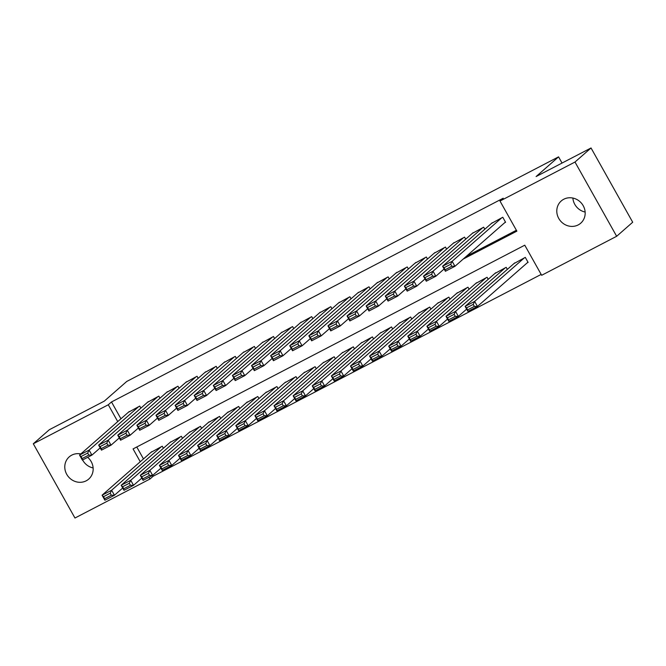 <?xml version="1.0" encoding="UTF-8"?>
<svg xmlns="http://www.w3.org/2000/svg" width="666" height="666" viewBox="0 0 666 666"><rect width="100%" height="100%" fill="white"/><g stroke="black" fill="none" stroke-linecap="round" stroke-linejoin="round"><path stroke-width="1" d="M87.671 457.326A14.777 13.728 48.8 0 1 88.711 479.095A14.777 13.728 48.8 0 1 86.18 480.827A14.777 13.728 48.8 0 1 67.624 475.732A14.777 13.728 48.8 0 1 69.231 456.868A14.777 13.728 48.8 0 1 71.761 455.136A14.777 13.728 48.8 0 1 80.827 453.946M563.777 199.234A14.777 13.728 48.8 0 1 582.334 204.329A14.777 13.728 48.8 0 1 580.719 223.193A14.777 13.728 48.8 0 1 578.188 224.925A14.777 13.728 48.8 0 1 559.631 219.83A14.777 13.728 48.8 0 1 561.247 200.966A14.777 13.728 48.8 0 1 563.777 199.234M152.689 475.341L153.172 476.207L149.958 479.02L74.967 518.023L33.3 443.772L49.342 429.712L104.279 401.14L126.74 381.46L558.566 156.86L536.097 176.548L591.033 147.977L632.7 222.228L616.658 236.288L541.658 275.291L524.766 245.188L133.067 448.917L140.26 461.738M153.172 476.207L541.167 274.409M140.884 408.125L139.735 406.069L128.396 412.262M159.99 398.185L158.841 396.137L147.502 402.322M179.096 388.245L177.947 386.197L166.608 392.391M198.202 378.313L197.053 376.257L185.714 382.45M217.316 368.373L216.159 366.317L204.82 372.51M236.422 358.433L235.265 356.385L223.934 362.57M255.528 348.493L254.379 346.445L243.04 352.639M274.633 338.561L273.485 336.505L262.146 342.699M293.739 328.621L292.59 326.565L281.252 332.759M312.845 318.681L311.696 316.633L300.358 322.819M331.959 308.749L330.802 306.693L319.464 312.887M351.065 298.809L349.908 296.753L338.578 302.947M370.171 288.869L369.014 286.813L357.684 293.007M389.277 278.929L388.128 276.881L376.79 283.067M408.383 268.997L407.234 266.941L395.895 273.135M427.489 259.057L426.34 257.001L415.001 263.195M446.595 249.117L445.446 247.061L434.107 253.255M465.709 239.177L464.552 237.129L453.213 243.315M484.815 229.246L483.658 227.189L472.327 233.383M527.147 262.895L528.105 262.404L525.291 257.384L513.952 263.578M136.78 446.994L143.473 458.924M507.334 269.38L506.185 267.324L494.846 273.518M488.228 279.312L487.079 277.264L475.74 283.45M469.122 289.252L467.965 287.196L456.635 293.39M450.016 299.192L448.859 297.136L437.529 303.33M430.91 309.124L429.753 307.076L418.415 313.27M411.796 319.064L410.647 317.016L399.309 323.201M392.69 329.004L391.541 326.948L380.203 333.142M373.584 338.944L372.436 336.888L361.097 343.082M354.478 348.876L353.33 346.828L341.991 353.022M335.373 358.816L334.215 356.768L322.885 362.953M316.267 368.756L315.11 366.7L303.779 372.893M297.153 378.696L296.004 376.64L284.665 382.833M278.047 388.628L276.898 386.58L265.559 392.774M258.941 398.568L257.792 396.52L246.453 402.705M239.835 408.508L238.686 406.451L227.347 412.645M220.729 418.448L219.572 416.392L208.242 422.585M201.623 428.38L200.466 426.332L189.136 432.517M182.517 438.32L181.36 436.272L170.021 442.457M163.403 448.26L162.254 446.203L150.916 452.397M463.211 259.057L516.883 231.144L499.991 201.04L503.205 198.227L111.505 401.956L120.946 418.789M466.416 256.252L516.391 230.261M504.628 222.76L505.586 222.269L502.772 217.249L491.433 223.443M562.037 163.053L558.566 156.86M591.033 147.977L574.991 162.038L616.658 236.288M33.3 443.772L108.292 404.77L117.74 421.603M111.505 401.956L108.292 404.77M499.991 201.04L574.991 162.038M138.386 428.005L130.128 435.239L120.579 440.209L117.757 435.189L127.314 430.228L130.128 435.239L127.015 435.214L125.891 433.208L119.206 436.688L120.33 438.694L127.015 435.214M157.492 418.065L149.234 425.299L139.685 430.269L136.871 425.258L146.42 420.288L149.234 425.299L146.129 425.274L144.997 423.268L138.312 426.748L139.435 428.754L146.129 425.274M176.598 408.133L168.34 415.368L158.791 420.338L155.977 415.318L165.526 410.348L168.34 415.368L165.235 415.334L164.102 413.328L157.417 416.808L158.541 418.814L165.235 415.334M195.704 398.193L187.454 405.428L177.897 410.398L175.083 405.378L184.632 400.408L187.454 405.428L184.34 405.403L183.217 403.388L176.523 406.868L177.656 408.874L184.34 405.403M214.818 388.253L206.56 395.487L197.003 400.457L194.189 395.438L203.746 390.476L206.56 395.487L203.446 395.462L202.322 393.456L195.629 396.936L196.761 398.942L203.446 395.462M233.924 378.313L225.666 385.547L216.109 390.517L213.295 385.506L222.852 380.536L225.666 385.547L222.552 385.522L221.428 383.516L214.743 386.996L215.867 389.002L222.552 385.522M253.03 368.381L244.772 375.616L235.223 380.586L232.401 375.566L241.958 370.596L244.772 375.616L241.658 375.582L240.534 373.576L233.849 377.056L234.973 379.062L241.658 375.582M272.136 358.441L263.878 365.676L254.329 370.646L251.515 365.626L261.064 360.656L263.878 365.676L260.764 365.651L259.64 363.644L252.955 367.116L254.079 369.122L260.764 365.651M291.242 348.501L282.983 355.736L273.435 360.706L270.621 355.686L280.17 350.724L282.983 355.736L279.878 355.711L278.746 353.704L272.061 357.184L273.185 359.19L279.878 355.711M310.348 338.561L302.098 345.804L292.541 350.766L289.727 345.754L299.275 340.784L302.098 345.804L298.984 345.771L297.852 343.764L291.167 347.244L292.291 349.25L298.984 345.771M329.462 328.629L321.203 335.864L311.646 340.834L308.833 335.814L318.39 330.844L321.203 335.864L318.09 335.83L316.966 333.824L310.273 337.304L311.405 339.31L318.09 335.83M348.568 318.689L340.309 325.924L330.752 330.894L327.938 325.874L337.495 320.904L340.309 325.924L337.196 325.899L336.072 323.892L329.379 327.364L330.511 329.37L337.196 325.899M367.674 308.749L359.415 315.984L349.858 320.954L347.044 315.942L356.601 310.972L359.415 315.984L356.302 315.959L355.178 313.952L348.493 317.432L349.617 319.439L356.302 315.959M386.78 298.809L378.521 306.052L368.972 311.014L366.15 306.002L375.707 301.032L378.521 306.052L375.408 306.019L374.284 304.012L367.599 307.492L368.723 309.499L375.408 306.019M405.885 288.877L397.627 296.112L388.078 301.082L385.264 296.062L394.813 291.092L397.627 296.112L394.522 296.079L393.39 294.072L386.705 297.552L387.828 299.558L394.522 296.079M463.594 237.62L413.919 281.152L416.733 286.172L425.016 278.929M482.708 227.689L433.025 271.22L435.847 276.232L444.122 268.989M148.984 477.281L149.958 479.02M585.139 212.046A14.777 13.728 48.8 0 1 572.877 198.052M93.123 467.948A14.777 13.728 48.8 0 1 82.609 459.956M501.814 217.749L452.139 261.28L454.953 266.3L505.452 222.036M451.839 266.267L454.953 266.3L445.396 271.262L442.582 266.25L452.139 261.28L450.715 264.26L444.022 267.74L445.154 269.747L451.839 266.267L450.715 264.26M492.257 222.719L442.582 266.25L444.022 267.74M445.396 271.262L445.154 269.747M524.333 257.884L474.658 301.415L477.472 306.435L467.923 311.397L465.101 306.385L514.785 262.854M527.98 262.171L477.472 306.435L474.358 306.402L473.235 304.395L466.55 307.875L467.674 309.881L474.358 306.402M466.55 307.875L465.101 306.385L474.658 301.415L473.235 304.395M467.674 309.881L467.923 311.397M432.733 276.207L435.847 276.232L426.29 281.202L423.476 276.19L433.025 271.22L431.61 274.201L424.916 277.68L426.049 279.687L432.733 276.207L431.61 274.201M473.151 232.65L423.476 276.19L424.916 277.68M426.29 281.202L426.049 279.687M413.628 286.147L416.733 286.172L407.184 291.142L404.37 286.122L413.919 281.152L412.495 284.141L405.81 287.612L406.934 289.618L413.628 286.147L412.495 284.141M454.046 242.59L404.37 286.122L405.81 287.612M407.184 291.142L406.934 289.618M444.488 247.561L394.813 291.092L393.39 294.072M434.94 252.531L385.264 296.062L386.705 297.552M388.078 301.082L387.828 299.558M425.383 257.501L375.707 301.032L374.284 304.012M415.834 262.471L366.15 306.002L367.599 307.492M368.972 311.014L368.723 309.499M505.228 267.824L455.552 311.355L458.366 316.367L448.809 321.337L445.995 316.325L495.671 272.785M466.641 309.116L458.366 316.367L455.253 316.342L454.129 314.335L447.444 317.815L448.568 319.822L455.253 316.342M447.444 317.815L445.995 316.325L455.552 311.355L454.129 314.335M448.568 319.822L448.809 321.337M486.122 277.755L436.446 321.287L439.26 326.307L429.703 331.277L426.889 326.257L476.565 282.725M447.535 319.056L439.26 326.307L436.147 326.282L435.023 324.275L428.338 327.747L429.462 329.753L436.147 326.282M428.338 327.747L426.889 326.257L436.446 321.287L435.023 324.275M429.462 329.753L429.703 331.277M467.016 287.695L417.341 331.227L420.154 336.247L410.597 341.217L407.783 336.197L457.459 292.665M428.429 328.996L420.154 336.247L417.041 336.213L415.917 334.207L409.224 337.687L410.356 339.693L417.041 336.213M409.224 337.687L407.783 336.197L417.341 331.227L415.917 334.207M410.356 339.693L410.597 341.217M447.91 297.635L398.226 341.167L401.049 346.178L391.491 351.149L388.678 346.137L438.353 302.605M409.315 338.936L401.049 346.178L397.935 346.154L396.811 344.147L390.118 347.627L391.242 349.633L397.935 346.154M390.118 347.627L388.678 346.137L398.226 341.167L396.811 344.147M391.242 349.633L391.491 351.149M406.277 267.441L356.601 310.972L355.178 313.952M396.72 272.402L347.044 315.942L348.493 317.432M349.858 320.954L349.617 319.439M428.796 307.575L379.12 351.107L381.934 356.119L372.386 361.089L369.572 356.069L419.247 312.537M390.209 348.867L381.934 356.119L378.829 356.094L377.697 354.087L371.012 357.567L372.136 359.573L378.829 356.094M371.012 357.567L369.572 356.069L379.12 351.107L377.697 354.087M372.136 359.573L372.386 361.089M387.171 277.372L337.495 320.904L336.072 323.892M377.614 282.342L327.938 325.874L329.379 327.364M330.752 330.894L330.511 329.37M409.69 317.507L360.015 361.039L362.828 366.059L353.28 371.029L350.466 366.009L400.141 322.477M371.104 358.808L362.828 366.059L359.715 366.034L358.591 364.027L351.906 367.499L353.03 369.505L359.715 366.034M351.906 367.499L350.466 366.009L360.015 361.039L358.591 364.027M353.03 369.505L353.28 371.029M368.065 287.312L318.39 330.844L316.966 333.824M358.508 292.282L308.833 335.814L310.273 337.304M311.646 340.834L311.405 339.31M390.584 327.447L340.909 370.979L343.723 375.999L334.174 380.969L331.352 375.949L381.035 332.417M351.998 368.748L343.723 375.999L340.609 375.965L339.485 373.959L332.8 377.439L333.924 379.445L340.609 375.965M332.8 377.439L331.352 375.949L340.909 370.979L339.485 373.959M333.924 379.445L334.174 380.969M348.959 297.252L299.275 340.784L297.852 343.764M339.402 302.222L289.727 345.754L291.167 347.244M292.541 350.766L292.291 349.25M371.478 337.387L321.803 380.919L324.617 385.93L315.06 390.9L312.246 385.889L361.921 342.357M332.892 378.688L324.617 385.93L321.503 385.905L320.379 383.899L313.694 387.379L314.818 389.385L321.503 385.905M313.694 387.379L312.246 385.889L321.803 380.919L320.379 383.899M314.818 389.385L315.06 390.9M329.845 307.192L280.17 350.724L278.746 353.704M320.296 312.154L270.621 355.686L272.061 357.184M273.435 360.706L273.185 359.19M352.372 347.327L302.697 390.859L305.511 395.87L295.954 400.84L293.14 395.82L342.815 352.289M313.786 388.619L305.511 395.87L302.397 395.845L301.273 393.839L294.58 397.319L295.712 399.325L302.397 395.845M294.58 397.319L293.14 395.82L302.697 390.859L301.273 393.839M295.712 399.325L295.954 400.84M310.739 317.124L261.064 360.656L259.64 363.644M301.19 322.094L251.515 365.626L252.955 367.116M254.329 370.646L254.079 369.122M333.266 357.259L283.583 400.79L286.405 405.81L276.848 410.78L274.034 405.76L323.709 362.229M294.672 398.559L286.405 405.81L283.291 405.785L282.168 403.771L275.474 407.251L276.606 409.257L283.291 405.785M275.474 407.251L274.034 405.76L283.583 400.79L282.168 403.771M276.606 409.257L276.848 410.78M291.633 327.064L241.958 370.596L240.534 373.576M282.076 332.034L232.401 375.566L233.849 377.056M235.223 380.586L234.973 379.062M314.152 367.199L264.477 410.731L267.299 415.75L257.742 420.721L254.928 415.701L304.603 372.169M275.566 408.499L267.299 415.75L264.186 415.717L263.053 413.711L256.368 417.191L257.492 419.197L264.186 415.717M256.368 417.191L254.928 415.701L264.477 410.731L263.053 413.711M257.492 419.197L257.742 420.721M272.527 337.004L222.852 380.536L221.428 383.516M262.97 341.974L213.295 385.506L214.743 386.996M216.109 390.517L215.867 389.002M295.046 377.139L245.371 420.671L248.185 425.682L238.636 430.652L235.822 425.641L285.498 382.109M256.46 418.439L248.185 425.682L245.08 425.657L243.947 423.651L237.263 427.131L238.386 429.137L245.08 425.657M237.263 427.131L235.822 425.641L245.371 420.671L243.947 423.651M238.386 429.137L238.636 430.652M253.421 346.944L203.746 390.476L202.322 393.456M243.864 351.906L194.189 395.438L195.629 396.936M197.003 400.457L196.761 398.942M275.94 387.079L226.265 430.611L229.079 435.622L219.53 440.592L216.708 435.572L266.392 392.041M237.354 428.371L229.079 435.622L225.965 435.597L224.842 433.591L218.157 437.071L219.28 439.077L225.965 435.597M218.157 437.071L216.708 435.572L226.265 430.611L224.842 433.591M219.28 439.077L219.53 440.592M234.315 356.876L184.632 400.408L183.217 403.388M224.758 361.846L175.083 405.378L176.523 406.868M177.897 410.398L177.656 408.874M256.835 397.011L207.159 440.542L209.973 445.562L200.416 450.532L197.602 445.512L247.277 401.981M218.248 438.311L209.973 445.562L206.86 445.537L205.736 443.523L199.051 447.003L200.175 449.009L206.86 445.537M199.051 447.003L197.602 445.512L207.159 440.542L205.736 443.523M200.175 449.009L200.416 450.532M215.201 366.816L165.526 410.348L164.102 413.328M205.652 371.786L155.977 415.318L157.417 416.808M158.791 420.338L158.541 418.814M237.729 406.951L188.053 450.482L190.867 455.502L181.31 460.472L178.496 455.452L228.172 411.921M199.142 448.251L190.867 455.502L187.754 455.469L186.63 453.463L179.945 456.943L181.069 458.949L187.754 455.469M179.945 456.943L178.496 455.452L188.053 450.482L186.63 453.463M181.069 458.949L181.31 460.472M196.095 376.756L146.42 420.288L144.997 423.268M186.547 381.726L136.871 425.258L138.312 426.748M139.685 430.269L139.435 428.754M218.623 416.891L168.948 460.422L171.761 465.434L162.204 470.404L159.39 465.392L209.066 421.861M180.036 458.191L171.761 465.434L168.648 465.409L167.524 463.403L160.831 466.883L161.963 468.889L168.648 465.409M160.831 466.883L159.39 465.392L168.948 460.422L167.524 463.403M161.963 468.889L162.204 470.404M176.989 386.696L127.314 430.228L125.891 433.208M167.441 391.658L117.757 435.189L119.206 436.688M120.579 440.209L120.33 438.694M199.517 426.831L149.833 470.363L152.656 475.374L143.098 480.344L140.285 475.324L189.96 431.793M160.922 468.123L152.656 475.374L149.542 475.349L148.41 473.343L141.725 476.823L142.849 478.829L149.542 475.349M141.725 476.823L140.285 475.324L149.833 470.363L148.41 473.343M142.849 478.829L143.098 480.344M157.884 396.628L108.208 440.159L111.022 445.179L119.297 437.928M107.909 445.154L111.022 445.179L101.465 450.149L98.651 445.129L108.208 440.159L106.785 443.14L100.1 446.62L101.224 448.626L107.909 445.154L106.785 443.14M148.327 401.598L98.651 445.129L100.1 446.62M101.465 450.149L101.224 448.626M180.403 436.763L130.727 480.294L133.541 485.314L123.993 490.284L121.179 485.264L170.854 441.733M141.816 478.063L133.541 485.314L130.436 485.289L129.304 483.275L122.619 486.754L123.743 488.761L130.436 485.289M122.619 486.754L121.179 485.264L130.727 480.294L129.304 483.275M123.743 488.761L123.993 490.284M138.778 406.568L89.102 450.099L91.916 455.119L100.191 447.868M88.803 455.086L91.916 455.119L82.359 460.089L79.545 455.069L89.102 450.099L87.679 453.08L80.986 456.56L82.118 458.566L88.803 455.086L87.679 453.08M129.221 411.538L79.545 455.069L80.986 456.56M82.359 460.089L82.118 458.566M161.297 446.703L111.622 490.234L114.435 495.254L104.887 500.224L102.073 495.204L151.748 451.673M122.711 488.003L114.435 495.254L111.322 495.221L110.198 493.215L103.513 496.694L104.637 498.701L111.322 495.221M103.513 496.694L102.073 495.204L111.622 490.234L110.198 493.215M104.637 498.701L104.887 500.224"/></g></svg>
